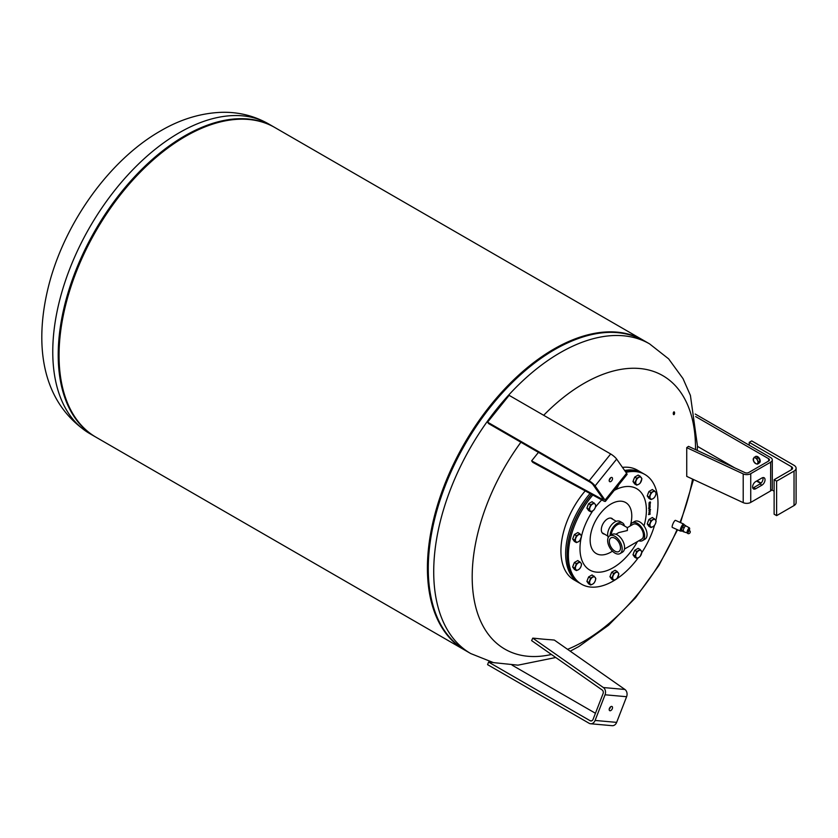 <?xml version="1.0" encoding="UTF-8"?>
<svg xmlns="http://www.w3.org/2000/svg" width="838" height="838" viewBox="0 0 838 838"><rect width="100%" height="100%" fill="white"/><g stroke="black" fill="none" stroke-linecap="round" stroke-linejoin="round"><path stroke-width="1.26" d="M643.678 340.469A178.808 103.242 120 0 0 643.259 340.228L274.895 127.554A178.808 103.242 120 0 0 185.491 136.405A178.808 103.242 120 0 0 68.674 293.981A178.808 103.242 120 0 0 96.087 437.258L464.451 649.932A178.808 103.242 120 0 0 464.881 650.183M643.259 340.228A178.808 103.242 120 0 0 553.855 349.079A178.808 103.242 120 0 0 437.038 506.655A178.808 103.242 120 0 0 464.451 649.932M442.977 628.427A178.704 103.179 -60 0 1 428.166 568.426C428.658 608.231 441.039 635.56 465.3 650.424A178.808 103.242 -60 0 1 428.27 568.573A178.808 103.242 -60 0 1 554.704 349.572A178.808 103.242 -60 0 1 644.108 340.72C619.104 327.134 589.25 330.088 554.526 349.551L553.855 349.949A177.75 102.624 120 0 0 428.166 567.651L428.166 568.426A178.704 103.179 -60 0 1 554.526 349.551L554.526 349.551A178.704 103.179 -60 0 1 613.898 332.382M677.062 529.564A157.9 91.164 -60 0 1 583.845 641.321A157.9 91.164 -60 0 1 567.577 649.335M551.446 654.478A157.9 91.164 -60 0 1 473.48 595.661A157.9 91.164 -60 0 1 520.901 442.244M543.673 415.292A157.9 91.164 -60 0 1 583.845 383.469A157.9 91.164 -60 0 1 695.498 447.932A157.9 91.164 -60 0 1 695.488 449.629M674.339 412.045A1.404 0.639 -84.2 0 1 674.506 413.647A1.404 0.639 -84.2 0 1 673.773 414.653A1.404 0.639 -84.2 0 1 673.501 414.464A1.404 0.639 -84.2 0 1 673.333 412.851A1.404 0.639 -84.2 0 1 674.066 411.856A1.404 0.639 -84.2 0 1 674.339 412.045M532.769 638.137L536.278 638.451A342.155 86.838 24.8 0 0 550.828 639.75L554.327 640.064L624.907 689.465L603.35 687.537A5.636 4.441 95.1 0 1 605.057 694.786L595.095 720.45A5.636 4.441 95.1 0 1 590.612 723.76A5.636 4.441 95.1 0 1 589.124 723.278L487.58 664.649L488.575 662.083L590.12 720.711A2.818 2.221 -84.9 0 0 590.863 720.952A2.818 2.221 -84.9 0 0 593.105 719.297L603.067 693.634A2.818 2.221 -84.9 0 0 602.208 690.02L531.627 640.609L532.769 638.137L603.35 687.537M692.555 479.085A157.9 91.164 -60 0 1 680.006 522.399M579.529 583.039A63.363 36.579 -60 0 1 578.775 582.63L574.051 579.896A63.363 36.579 -60 0 1 585.196 490.9M622.466 467.374A63.363 36.579 -60 0 1 637.404 470.16L642.128 472.883A63.363 36.579 -60 0 1 642.872 473.334M578.775 582.63A63.363 36.579 -60 0 1 590.015 493.519M624.656 470.495A63.363 36.579 -60 0 1 642.128 472.883M595.441 713.274L512.081 665.142M590.612 723.76L612.169 725.687A5.636 4.441 -84.9 0 0 616.653 722.377L626.604 696.713A5.636 4.441 -84.9 0 0 624.907 689.465M609.205 709.126A2.378 1.372 120 0 0 610.504 706.884M610.012 710.75A2.378 1.372 -60 0 1 609.666 710.634A2.378 1.372 -60 0 1 609.519 708.173A2.378 1.372 -60 0 1 611.688 706.413A2.378 1.372 -60 0 1 612.044 706.518A2.378 1.372 -60 0 1 612.18 708.99A2.378 1.372 -60 0 1 610.012 710.75M492.786 662.46L488.575 662.083M531.627 460.858L602.208 499.28A2.818 0.597 -141.2 0 0 603.266 499.553A2.818 0.597 -141.2 0 0 603.067 498.935L593.105 484.773A2.818 0.597 -141.2 0 0 590.12 482.206L488.575 423.578L487.58 422.163L589.124 480.792A5.636 1.194 38.8 0 1 595.095 485.925L605.057 500.087A5.636 1.194 38.8 0 1 605.455 501.313A5.636 1.194 38.8 0 1 603.35 500.778L532.769 462.356L531.627 460.858L538.446 452.373M609.205 480.143A2.378 1.372 120 0 0 609.697 479.64A2.378 1.372 120 0 0 610.504 477.901M610.012 478.404A2.378 1.372 -60 0 1 612.044 477.534A2.378 1.372 -60 0 1 611.688 480.792A2.378 1.372 -60 0 1 609.666 481.651A2.378 1.372 -60 0 1 610.012 478.404M605.455 501.313L627.013 474.497A5.636 1.194 -141.2 0 0 626.604 473.271L616.653 459.109A5.636 1.194 -141.2 0 0 610.682 453.976L509.127 395.347L487.58 422.163M567.148 554.201A62.651 36.17 -60 0 1 567.148 553.908A62.651 36.17 -60 0 1 591.408 494.284M625.368 471.511A63.363 36.579 -60 0 1 643.626 473.753L644.872 474.465A63.363 36.579 -60 0 1 655.85 520.492M625.976 472.37A63.363 36.579 -60 0 1 644.872 474.465M654.551 525.353A63.363 36.579 -60 0 1 641.782 552.661M638.21 557.815A63.363 36.579 -60 0 1 613.196 581.069A63.363 36.579 -60 0 1 581.509 584.212A63.363 36.579 -60 0 1 592.812 495.038M581.509 584.212L580.273 583.489A63.363 36.579 -60 0 1 567.148 554.484A63.363 36.579 -60 0 1 591.534 494.347M610.504 575.266A3.96 2.284 -60 0 1 611.185 573.517M587.459 579.927A3.96 2.284 -60 0 1 588.14 578.178M587.459 506.686A3.96 2.284 -60 0 1 588.14 504.937M573.213 537.546A3.96 2.284 -60 0 1 573.894 535.786M573.213 565.514A3.96 2.284 -60 0 1 573.894 563.765M633.538 553.321A3.96 2.284 -60 0 1 634.219 551.572M647.784 522.472A3.96 2.284 -60 0 1 648.465 520.712M633.538 480.08A3.96 2.284 -60 0 1 634.219 478.33M647.784 494.493A3.96 2.284 -60 0 1 648.465 492.734M650.005 513.338L650.131 514.197L648.56 514.511L650.005 513.338L650.079 514.165L648.507 514.48M648.759 513.966L648.822 514.668M648.989 507.472L649.974 506.676L648.989 506.948L649.974 505.932L648.989 505.984L650.131 505.324L650.058 506.959L648.989 507.472M650.079 505.345L650.162 506.634L648.989 507.639M648.57 508.247L650.131 507.346L649.586 508.76L648.57 508.247M650.005 507.639L649.586 508.76L648.968 508.561M648.958 503.083L650.529 502.203L649.419 503.429L648.958 503.083M649.335 502.308L649.387 503.209M650.099 501.868L650.225 502.842M650.361 502.318L649.104 503.46M650.571 509.693L648.989 510.771M648.968 504.319L650.456 503.072L648.968 504.319M650.131 510.709L649.272 511.788M648.958 505.293L649.555 504.298L650.162 504.549L648.958 505.293M649.555 504.298L650.162 504.549L649.534 505.377M648.989 512.72L650.131 511.84L649.733 513.107L648.989 513.306L649.838 512.228L648.989 512.72M648.958 509.923L649.555 508.917L650.162 509.179L648.958 509.923M649.555 508.917L650.162 509.179L649.534 510.007M612.452 551.163A29.435 16.99 -60 0 1 610.965 552.085A29.435 16.99 -60 0 1 590.151 540.07A29.435 16.99 -60 0 1 610.965 504.015A29.435 16.99 -60 0 1 631.779 516.03A29.435 16.99 -60 0 1 630.448 525.237M590.643 584.987L588.622 583.824L586.904 581.363L588.622 576.921L592.078 574.931L595.221 577.476A4.221 2.441 120 0 0 592.634 577.246A4.221 2.441 120 0 0 590.057 580.472A4.221 2.441 120 0 0 590.057 583.918A4.221 2.441 120 0 0 592.634 584.149L590.643 584.987L588.925 582.536L590.643 578.094L594.1 576.104M594.1 582.997L592.634 584.149A4.221 2.441 120 0 0 595.221 580.933L594.1 582.997M586.904 581.363L588.925 582.536M588.622 576.921L590.643 578.094M595.221 577.476L595.818 578.555L595.221 580.933A4.221 2.441 120 0 0 595.221 577.476M590.643 511.746L588.622 510.583L586.904 508.121L588.622 503.68L592.078 501.69L595.221 504.235A4.221 2.441 120 0 0 592.634 504.005A4.221 2.441 120 0 0 590.057 507.231A4.221 2.441 120 0 0 590.057 510.677A4.221 2.441 120 0 0 592.634 510.908L590.643 511.746L588.925 509.295L590.643 504.853L594.1 502.863M594.1 509.755L592.634 510.908A4.221 2.441 120 0 0 595.221 507.692L594.1 509.755M586.904 508.121L588.925 509.295M588.622 503.68L590.643 504.853M595.221 504.235L595.818 505.314L595.221 507.692A4.221 2.441 120 0 0 595.221 504.235M576.408 570.573L574.386 569.411L572.658 566.959L574.386 562.508L577.832 560.517L580.985 563.073A4.221 2.441 120 0 0 578.398 562.843A4.221 2.441 120 0 0 575.811 566.059A4.221 2.441 120 0 0 575.811 569.505A4.221 2.441 120 0 0 578.398 569.735L576.408 570.573L574.679 568.122L576.408 563.681L579.854 561.69M579.854 568.583L578.398 569.735A4.221 2.441 120 0 0 580.985 566.519L579.854 568.583M572.658 566.959L574.679 568.122M574.386 562.508L576.408 563.681M580.985 563.073L581.582 564.142L580.985 566.519A4.221 2.441 120 0 0 580.985 563.073M650.969 527.531L648.947 526.358L647.219 523.907L648.947 519.466L652.393 517.475L655.546 520.021A4.221 2.441 120 0 0 652.959 519.79A4.221 2.441 120 0 0 650.372 523.006A4.221 2.441 120 0 0 650.372 526.453A4.221 2.441 120 0 0 652.959 526.683L650.969 527.531L649.251 525.07L650.969 520.628L654.415 518.638M654.415 525.541L652.959 526.683A4.221 2.441 120 0 0 655.546 523.467L654.415 525.541M647.219 523.907L649.251 525.07M648.947 519.466L650.969 520.628M655.546 520.021L656.144 521.089L655.546 523.467A4.221 2.441 120 0 0 655.546 520.021M650.969 499.553L648.947 498.38L647.219 495.928L648.947 491.487L652.393 489.497L655.546 492.042A4.221 2.441 120 0 0 652.959 491.812A4.221 2.441 120 0 0 650.372 495.028A4.221 2.441 120 0 0 650.372 498.484A4.221 2.441 120 0 0 652.959 498.715L650.969 499.553L649.251 497.102L650.969 492.66L654.415 490.659M654.415 497.563L652.959 498.715A4.221 2.441 120 0 0 655.546 495.488L654.415 497.563M647.219 495.928L649.251 497.102M648.947 491.487L650.969 492.66M655.546 492.042L656.144 493.121L655.546 495.488A4.221 2.441 120 0 0 655.546 492.042M604.428 534.099A8.799 5.08 -60 0 1 603.14 533.701A8.799 5.08 -60 0 1 601.799 526.641A8.799 5.08 -60 0 1 607.54 518.89A8.799 5.08 -60 0 1 611.939 518.46A8.799 5.08 -60 0 1 612.934 519.371M649.534 509.148L649.041 510.269M649.502 508.896L650.11 509.148M649.911 509.043L649.68 509.766M649.838 512.228L648.989 512.667M650.005 512.133L648.989 513.474M649.534 504.528L649.041 505.649M649.502 504.267L650.11 504.518M649.911 504.424L649.68 505.136M650.131 511.526L648.989 512.123M649.974 503.575L648.989 504.486M650.403 503.104L650.079 503.858M649.544 508.729L648.916 508.54M649.565 508.54L649.157 508.069L649.848 507.734L649.565 508.54L649.848 507.734M649.838 505.712L648.989 506.142M649.838 506.456L648.989 506.885M649.984 513.767L649.293 514.459M636.733 485.139L634.712 483.976L632.983 481.525L634.712 477.073L638.158 475.083L640.18 476.256L641.908 478.708L640.18 483.149L638.724 484.301L636.733 485.139L635.005 482.688L636.733 478.247L640.18 476.256M634.712 477.073L636.733 478.247M632.983 481.525L635.005 482.688M638.724 484.301A4.221 2.441 120 0 0 641.311 481.085A4.221 2.441 120 0 0 641.311 477.629A4.221 2.441 120 0 0 638.724 477.398A4.221 2.441 120 0 0 636.136 480.624A4.221 2.441 120 0 0 636.136 484.071A4.221 2.441 120 0 0 638.724 484.301M636.733 558.38L634.712 557.218L632.983 554.766L634.712 550.315L638.158 548.324L640.18 549.498L641.908 551.949L640.18 556.39L638.724 557.542L636.733 558.38L635.005 555.929L636.733 551.488L640.18 549.498M634.712 550.315L636.733 551.488M632.983 554.766L635.005 555.929M638.724 557.542A4.221 2.441 120 0 0 641.311 554.327A4.221 2.441 120 0 0 641.311 550.87A4.221 2.441 120 0 0 638.724 550.639A4.221 2.441 120 0 0 636.136 553.866A4.221 2.441 120 0 0 636.136 557.312A4.221 2.441 120 0 0 638.724 557.542M576.408 542.605L574.386 541.432L572.658 538.981L574.386 534.539L577.832 532.549L579.854 533.712L581.582 536.163L579.854 540.615L578.398 541.757L576.408 542.605L574.679 540.154L576.408 535.702L579.854 533.712M574.386 534.539L576.408 535.702M572.658 538.981L574.679 540.154M578.398 541.757A4.221 2.441 120 0 0 580.985 538.541A4.221 2.441 120 0 0 580.985 535.094A4.221 2.441 120 0 0 578.398 534.864A4.221 2.441 120 0 0 575.811 538.08A4.221 2.441 120 0 0 575.811 541.526A4.221 2.441 120 0 0 578.398 541.757M618.486 485.108L617.135 487.81L615.186 489.224M615.207 489.183A4.221 2.441 120 0 0 615.679 488.963A4.221 2.441 120 0 0 618.266 485.736A4.221 2.441 120 0 0 618.475 485.129M613.688 580.325L611.667 579.163L609.938 576.712L611.667 572.26L615.113 570.269L617.135 571.443L618.863 573.894L617.135 578.335L615.679 579.487L613.688 580.325L611.96 577.874L613.688 573.433L617.135 571.443M611.667 572.26L613.688 573.433M609.938 576.712L611.96 577.874M615.679 579.487A4.221 2.441 120 0 0 618.266 576.272A4.221 2.441 120 0 0 618.266 572.825A4.221 2.441 120 0 0 615.679 572.595A4.221 2.441 120 0 0 613.091 575.811A4.221 2.441 120 0 0 613.091 579.257A4.221 2.441 120 0 0 615.679 579.487M753.666 461.288L753.425 458.438A3.342 1.927 -120 0 0 753.666 461.288A3.342 1.927 -120 0 0 755.813 463.665L753.666 461.288M754.2 457.202L755.352 457.957A3.342 1.927 -120 0 0 753.425 458.438L755.708 456.333L758.421 457.59L760.014 461.078L758.893 463.299L757.384 464.168L755.813 463.665A3.342 1.927 -120 0 0 757.741 463.173L757.384 464.168M756.924 458.459L757.51 460.324A3.342 1.927 -120 0 0 755.352 457.957L756.924 458.459L758.421 457.59M758.516 461.948L757.741 463.173A3.342 1.927 -120 0 0 757.51 460.324L758.516 461.948L760.014 461.078M757.227 457.045L757.196 456.658A3.603 2.085 -120 0 0 756.714 456.48L756.787 456.836M758.149 457.464L758.191 457.339A3.603 2.085 -120 0 0 757.699 456.94L757.678 457.244M759.071 458.386L759.071 458.386A3.603 2.085 -120 0 0 758.652 457.831L758.579 457.936A2.943 1.697 60 0 0 758.568 457.894M759.364 459.653L759.699 459.643A3.603 2.085 -120 0 0 759.427 459.004L759.427 459.004M759.93 460.879L759.993 460.91A3.603 2.085 -120 0 0 759.888 460.282L759.626 460.23M759.657 461.78L759.888 462A3.603 2.085 -120 0 0 759.993 461.487L759.857 461.392M759.28 462.524L759.427 462.733A3.603 2.085 -120 0 0 759.699 462.419L759.479 462.147M759.699 459.643L759.951 459.496A3.603 2.085 60 0 0 759.668 458.857M759.584 459.643A2.943 1.697 60 0 1 759.668 459.947L759.888 460.282M759.071 458.449L759.081 458.575A2.943 1.697 60 0 1 759.259 458.899L759.364 458.973M759.427 462.733L759.668 462.597A3.603 2.085 60 0 0 759.951 462.272L759.699 462.419M759.888 462L760.139 461.853A3.603 2.085 60 0 0 760.234 461.34L759.993 461.487M759.322 458.239A3.603 2.085 60 0 0 758.903 457.684L758.652 457.831M758.442 457.192A3.603 2.085 60 0 0 757.95 456.804L757.699 456.94M757.447 456.511A3.603 2.085 60 0 0 756.955 456.343L756.714 456.48M756.494 456.291A3.603 2.085 60 0 0 756.086 456.375L755.949 456.448M759.993 460.91L760.234 460.764A3.603 2.085 60 0 0 760.139 460.146M794.036 465.331A7.039 4.064 180 0 1 796.1 468.212A7.039 4.064 180 0 1 794.036 471.082L776.617 481.138L774.123 479.703L791.554 469.647A3.52 2.032 0 0 0 792.58 468.212A3.52 2.032 0 0 0 791.554 466.776L749.235 442.338L751.728 440.903L794.036 465.331M749.235 442.338L749.235 445.219L770.646 457.579A5.636 3.247 180 0 1 772.29 459.873A5.636 3.247 180 0 1 770.646 462.178L750.733 473.669A5.636 3.247 180 0 1 743.212 473.899L686.731 447.639L688.501 446.371L744.982 472.632A2.818 1.624 0 0 0 748.743 472.517L768.656 461.026A2.818 1.624 0 0 0 769.473 459.873A2.818 1.624 0 0 0 768.656 458.721L695.645 416.57M756.578 481.075L760.715 483.453M771.84 489.884L774.123 491.204M774.123 479.703L774.123 514.197L776.617 515.632L794.036 505.565A7.039 4.064 0 0 0 796.1 502.695L796.1 468.212M776.617 481.138L776.617 515.632M752.754 487.988A4.4 2.545 120 0 0 753.718 487.611L759.94 484.018A4.4 2.545 120 0 0 762.894 477.597M761.931 485.16L755.708 488.753A4.4 2.545 -60 0 1 753.509 488.973A4.4 2.545 -60 0 1 752.838 485.453A4.4 2.545 -60 0 1 755.708 481.578L761.931 477.985A4.4 2.545 -60 0 1 764.13 477.765A4.4 2.545 -60 0 1 764.801 481.284A4.4 2.545 -60 0 1 761.931 485.16L759.94 484.018M695.215 414.024L749.235 445.219M686.731 447.639L686.731 476.382L743.212 502.643A5.636 3.247 0 0 0 750.733 502.412L770.646 490.911A5.636 3.247 0 0 0 772.29 488.617L772.29 459.873M697.436 446.35L734.633 467.824M757.081 480.782L761.093 483.097M683.818 524.494A3.876 0.922 114.2 0 0 683.619 524.022A3.876 0.922 114.2 0 0 682.289 525.164A3.876 0.922 114.2 0 0 680.561 528.809A3.876 0.922 114.2 0 0 680.446 531.083A3.876 0.922 114.2 0 0 680.938 530.915M683.619 524.022L675.512 520.367A3.876 0.922 114.2 0 0 674.181 521.508A3.876 0.922 114.2 0 0 672.453 525.164A3.876 0.922 114.2 0 0 672.338 527.437L680.446 531.083M680.76 530.768A3.52 0.838 -65.8 0 1 680.582 530.758A3.52 0.838 -65.8 0 1 680.466 530.632A3.52 0.838 -65.8 0 1 681.42 526.893A3.52 0.838 -65.8 0 1 683.473 524.337L684.405 524.766A3.52 0.838 -65.8 0 1 684.531 524.892A3.52 0.838 -65.8 0 1 684.583 525.112M681.902 531.083A3.52 0.838 -65.8 0 1 681.524 531.177A3.52 0.838 -65.8 0 1 681.399 531.051A3.52 0.838 -65.8 0 1 682.352 527.312A3.52 0.838 -65.8 0 1 684.405 524.766M688.344 530.014L687.851 532.099L689.297 529.909L689.297 528.893L688.344 530.014M689.433 527.867A2.755 0.649 114.2 0 0 687.935 529.606A2.755 0.649 114.2 0 0 687.17 532.884L688.899 531.177L689.433 527.867L685.798 525.866A3.08 0.733 114.2 0 0 685.756 525.855L685.756 525.855A3.101 0.733 114.2 0 0 685.222 526.138L685.746 525.835A3.08 0.733 -65.8 0 0 685.18 526.201A3.08 0.733 114.2 0 0 684.52 527.102A3.08 0.733 -65.8 0 0 684.122 527.825A3.08 0.733 -65.8 0 0 683.756 528.61A3.08 0.733 114.2 0 0 683.284 529.92A3.08 0.733 -65.8 0 0 683.096 531.093A3.08 0.733 114.2 0 0 683.274 531.491A3.08 0.733 114.2 0 0 683.284 531.491L683.284 531.491A3.101 0.733 114.2 0 0 683.358 531.512M687.034 532.832L687.663 533.418A1.676 1.362 -47.1 0 0 689.946 530.967L689.276 530.349M687.841 531.302L688.522 531.449L688.071 531.02L688.71 530.527L688.48 531.365M683.253 530.004A3.101 0.733 114.2 0 0 683.085 531.062L683.284 529.92M684.478 527.154A3.101 0.733 114.2 0 0 683.787 528.527L684.52 527.102M683.829 531.208L683.263 531.701L687.17 532.884M682.813 530.747L681.409 530.108L683.263 531.701M681.409 530.108L682.509 527.018L683.913 527.647M682.509 527.018L684.07 524.881L685.474 525.51M614.914 553.08A10.266 5.929 -120 0 0 620.047 553.593A10.266 5.929 -120 0 0 621.618 545.36A10.266 5.929 -120 0 0 614.914 536.32A10.266 5.929 -120 0 0 609.781 535.807A10.266 5.929 -120 0 0 608.199 544.04A10.266 5.929 -120 0 0 614.914 553.08M620.047 553.593L622.456 552.19A10.266 5.929 -120 0 0 624.038 543.967A10.266 5.929 -120 0 0 617.334 534.927A10.266 5.929 -120 0 0 612.201 534.414L609.781 535.807M611.29 534.937A8.558 4.934 120 0 1 615.123 526.494A8.558 4.934 120 0 1 621.607 524.316L627.358 527.636L627.358 530.527L618.8 532.58L615.888 534.256M624.446 549.068L641.657 539.138A8.558 4.934 -120 0 0 642.966 532.277A8.558 4.934 -120 0 0 637.383 524.745A8.558 4.934 -120 0 0 633.099 524.316L627.358 527.636M638.818 540.772A10.266 5.929 -120 0 0 642.516 540.615A10.266 5.929 -120 0 0 644.087 532.392A10.266 5.929 -120 0 0 637.383 523.341A10.266 5.929 -120 0 0 632.25 522.839A10.266 5.929 -120 0 0 630.27 525.96M642.516 540.615L644.935 539.222A10.266 5.929 -120 0 0 646.507 530.999A10.266 5.929 -120 0 0 639.803 521.948A10.266 5.929 -120 0 0 634.67 521.446L632.25 522.839M614.914 538.258A7.888 4.557 -120 0 0 610.965 537.86A7.888 4.557 -120 0 0 609.75 544.187A7.888 4.557 -120 0 0 614.914 551.142A7.888 4.557 -120 0 0 618.853 551.53A7.888 4.557 -120 0 0 620.068 545.213A7.888 4.557 -120 0 0 614.914 538.258M617.774 540.814L617.03 539.965M610.074 535.639A10.266 5.929 -60 0 1 614.663 525.468A10.266 5.929 -60 0 1 622.456 522.839L620.047 521.446A10.266 5.929 120 0 0 612.128 524.19A10.266 5.929 120 0 0 607.655 534.518A10.266 5.929 120 0 0 608.252 537.514M622.456 522.839A10.266 5.929 -60 0 1 624.446 525.96M89.792 433.623C40.465 402.68 33.897 343.161 48.939 284.648C65.06 222.374 109.61 159.943 160.54 130.927C180.4 119.289 200.774 113.088 221.661 112.313C238.484 111.883 254.134 115.759 268.6 123.919A178.808 103.242 120 0 0 179.196 132.771A178.808 103.242 120 0 0 52.763 351.771A178.808 103.242 120 0 0 89.792 433.623L95.239 436.776A178.808 103.242 120 0 0 95.668 437.017L95.239 436.776A178.808 103.242 120 0 1 58.21 354.914A178.808 103.242 120 0 1 184.643 135.924A178.808 103.242 120 0 1 274.047 127.062A178.808 103.242 120 0 1 274.466 127.313M267.437 123.909A178.704 103.179 120 0 0 184.821 136.102A178.704 103.179 120 0 0 58.451 354.977A178.704 103.179 120 0 0 89.205 432.618M555.762 657.505L517.978 665.163L493.477 662.628L470.747 653.567A178.808 103.242 -60 0 1 433.717 571.715A178.808 103.242 -60 0 1 560.151 352.714A178.808 103.242 -60 0 1 649.555 343.863L644.108 340.72M626.604 696.713L605.057 694.786M616.653 722.377L595.095 720.45M591.638 720.848L590.12 720.711M602.208 499.28L602.794 498.558M605.057 500.087L626.604 473.271M595.095 485.925L616.653 459.109M589.124 480.792L610.682 453.976M637.425 541.578A46.97 27.12 -60 0 1 613.196 567.693A46.97 27.12 -60 0 1 579.98 548.513A46.97 27.12 -60 0 1 580.996 538.53M581.53 536.037A46.97 27.12 -60 0 1 592.833 510.792M595.389 507.241A46.97 27.12 -60 0 1 601.768 499.919M614.233 490.408A46.97 27.12 -60 0 1 646.402 510.164A46.97 27.12 -60 0 1 643.993 525.908M791.554 466.776L791.554 469.647M794.036 471.082L794.036 505.565M755.708 488.753L753.718 487.611M743.212 473.899L743.212 502.643M750.733 473.669L750.733 502.412M770.646 462.178L770.646 490.911M768.656 458.721L768.656 461.026M688.888 531.156A2.399 0.566 114.2 0 0 689.643 528.401A2.399 0.566 114.2 0 0 688.26 529.836A2.399 0.566 114.2 0 0 687.506 532.601A2.399 0.566 114.2 0 0 688.888 531.156M268.6 123.919L274.476 127.313M570.217 651.189L578.807 646.559L608.44 625.347L635.497 597.829L658.909 565.43L677.544 529.784M680.529 522.629L693.508 479.535M697.258 450.446L697.446 445.837L690.418 395.442L683.012 378.608L668.63 358.863L649.555 343.863M470.747 653.567L465.3 650.424M567.148 553.908L567.148 554.484M681.524 531.177L680.582 530.758M602.155 532.779L607.78 536.027M610.651 518.062L616.286 521.309"/></g></svg>
